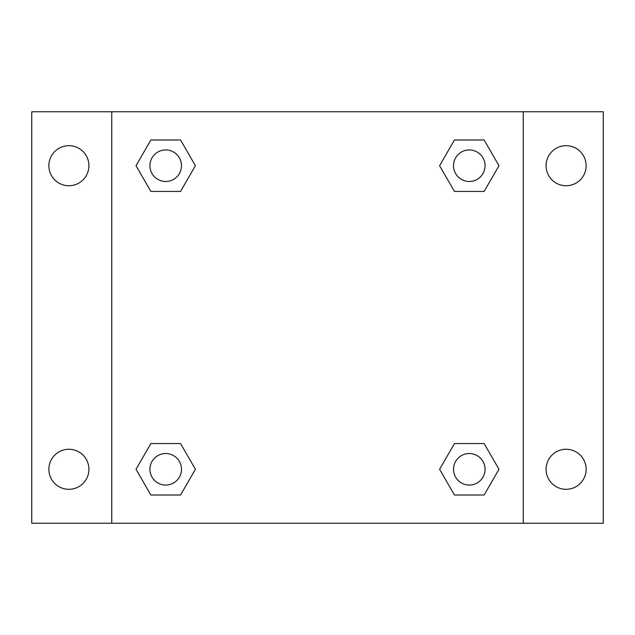 <?xml version="1.0" encoding="UTF-8"?>
<svg xmlns="http://www.w3.org/2000/svg" width="635" height="635" viewBox="0 0 635 635"><rect width="100%" height="100%" fill="white"/><g stroke="black" fill="none" stroke-linecap="round" stroke-linejoin="round"><path stroke-width="0.95" d="M68.897 489.315A20.026 20.026 0 0 0 86.241 459.28A20.026 20.026 0 0 0 51.554 459.28A20.026 20.026 0 0 0 68.897 489.315M566.102 489.315A20.026 20.026 0 0 0 583.446 459.28A20.026 20.026 0 0 0 548.759 459.28A20.026 20.026 0 0 0 566.102 489.315M566.102 185.737A20.026 20.026 0 0 0 583.446 155.694A20.026 20.026 0 0 0 548.759 155.694A20.026 20.026 0 0 0 566.102 185.737M68.897 185.737A20.026 20.026 0 0 0 86.241 155.694A20.026 20.026 0 0 0 51.554 155.694A20.026 20.026 0 0 0 68.897 185.737M603.25 523.24L31.75 523.24L31.75 111.76L603.25 111.76L603.25 523.24M150.86 443.571L180.554 443.571L195.405 469.289L180.554 495.006L150.86 495.006L136.017 469.289L150.86 443.571L180.554 443.571L150.86 443.571M454.446 139.994L484.14 139.994L498.983 165.711L484.14 191.429L454.446 191.429L439.595 165.711L454.446 139.994L484.14 139.994L454.446 139.994M111.76 523.24L111.76 111.76M523.24 111.76L523.24 523.24M150.86 139.994L180.554 139.994L195.405 165.711L180.554 191.429L150.86 191.429L136.017 165.711L150.86 139.994L180.554 139.994L150.86 139.994M454.446 443.571L484.14 443.571L498.983 469.289L484.14 495.006L454.446 495.006L439.595 469.289L454.446 443.571L484.14 443.571L454.446 443.571M484.14 495.006L454.446 495.006L484.14 495.006M485.061 469.289A15.772 15.772 0 0 0 461.407 455.628A15.772 15.772 0 0 0 461.407 482.949A15.772 15.772 0 0 0 485.061 469.289M180.554 495.006L150.86 495.006L180.554 495.006M181.483 469.289A15.772 15.772 0 0 0 157.821 455.628A15.772 15.772 0 0 0 157.821 482.949A15.772 15.772 0 0 0 181.483 469.289M484.14 191.429L454.446 191.429L484.14 191.429M485.061 165.711A15.772 15.772 0 0 0 461.407 152.051A15.772 15.772 0 0 0 461.407 179.372A15.772 15.772 0 0 0 485.061 165.711M180.554 191.429L150.86 191.429L180.554 191.429M181.483 165.711A15.772 15.772 0 0 0 157.821 152.051A15.772 15.772 0 0 0 157.821 179.372A15.772 15.772 0 0 0 181.483 165.711"/></g></svg>
